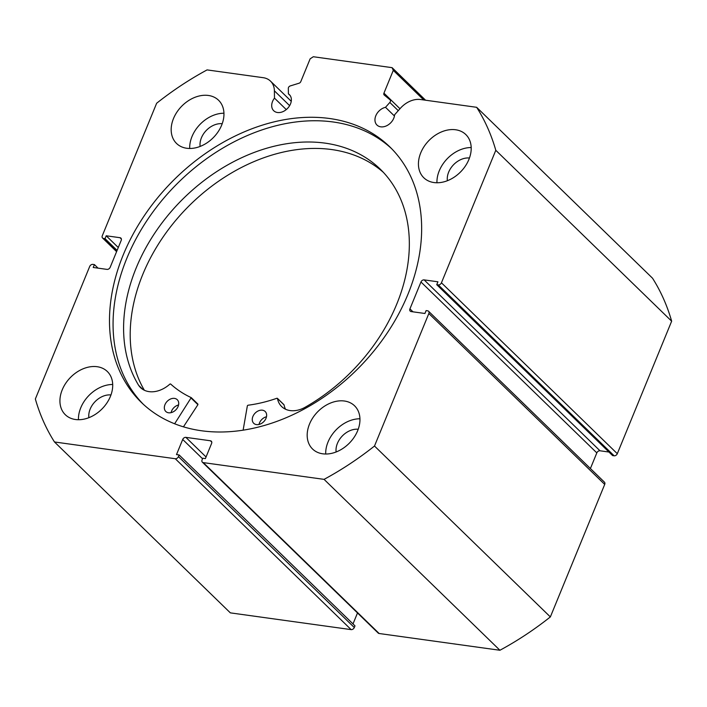 <?xml version="1.0" encoding="UTF-8"?>
<svg xmlns="http://www.w3.org/2000/svg" width="707" height="707" viewBox="0 0 707 707"><rect width="100%" height="100%" fill="white"/><g stroke="black" fill="none" stroke-linecap="round" stroke-linejoin="round"><path stroke-width="1.06" d="M243.12 430.201L247.37 405.774L247.927 405.235A144.652 106.987 -45.8 0 0 276.958 398.244L277.462 398.483A25.222 18.656 -45.8 0 0 281.66 406.569A25.222 18.656 -45.8 0 0 304.417 407.656A163.131 120.658 -45.8 0 0 396.981 303.568A163.131 120.658 -45.8 0 0 380.154 169.061A163.131 120.658 -45.8 0 0 135.947 268.536A163.131 120.658 -45.8 0 0 138.705 385.43L138.713 385.412A25.222 18.656 -45.8 0 0 140.56 387.63A25.222 18.656 -45.8 0 0 169.945 384.051L170.581 383.972A144.652 106.987 -45.8 0 0 191.226 397.626L174.629 423.785M259.018 424.447A8.219 6.08 134.2 0 1 259.487 422.936A8.219 6.08 134.2 0 1 266.486 416.759M266.026 418.27A8.219 6.08 134.2 0 1 253.716 423.29A8.219 6.08 134.2 0 1 252.876 416.511A8.219 6.08 134.2 0 1 265.178 411.501A8.219 6.08 134.2 0 1 266.026 418.27M171.103 412.649A8.219 6.08 134.2 0 1 171.562 411.129A8.219 6.08 134.2 0 1 178.571 404.961M178.102 406.472A8.219 6.08 134.2 0 1 165.8 411.483A8.219 6.08 134.2 0 1 164.952 404.713A8.219 6.08 134.2 0 1 177.254 399.694A8.219 6.08 134.2 0 1 178.102 406.472M383.38 172.358A163.131 120.658 -45.8 0 0 142.558 274.961A163.131 120.658 -45.8 0 0 144.361 390.255M191.376 397.767L197.916 404.678L183.431 426.851M283.807 404.643L284.073 404.908A25.222 18.656 -45.8 0 0 285.513 409.22M138.713 385.412L142.832 389.407M441.442 282.8L617.308 453.691A2.74 2.024 134.2 0 1 614.136 455.794L438.269 284.894A2.74 2.024 -45.8 0 0 441.442 282.8L495.793 150.291A271.214 200.602 -45.8 0 0 476.651 107.305L420.532 99.519A21.661 16.014 -45.8 0 0 400.365 108.304L394.594 114.79A11.232 8.307 134.2 0 1 393.764 118.237A11.232 8.307 134.2 0 1 376.964 125.042A11.232 8.307 134.2 0 1 375.815 115.745A11.232 8.307 134.2 0 1 385.509 107.314L389.822 102.462A2.192 1.617 -45.8 0 0 390.096 99.855A2.192 1.617 -45.8 0 0 390.025 99.784L384.237 95.03A2.192 1.617 134.2 0 1 384.166 94.968A2.192 1.617 134.2 0 1 383.945 93.147L393.286 70.364L392.085 67.66L313.307 56.737L310.134 58.831L300.793 81.614A2.192 1.617 134.2 0 1 299.07 83.214L290.215 85.945A2.192 1.617 -45.8 0 0 288.491 87.544A2.192 1.617 -45.8 0 0 288.323 88.375L288.403 93.845L290.162 95.551M116.593 251.639L102.577 238.02A2.74 2.024 -45.8 0 1 102.294 235.749L156.645 103.249A271.214 200.602 -45.8 0 1 207.08 69.905L263.198 77.69A21.661 16.014 134.2 0 1 270.507 81.137A21.661 16.014 134.2 0 1 274.387 90.823L274.484 98.132A11.232 8.307 -45.8 0 0 272.566 101.419A11.232 8.307 -45.8 0 0 273.706 110.725A11.232 8.307 -45.8 0 0 290.506 103.911A11.232 8.307 -45.8 0 0 289.366 94.614A11.232 8.307 -45.8 0 0 288.403 93.845M274.484 98.132L286.273 109.585M385.509 107.314L394.435 115.992M391.528 148.594A178.208 131.811 -45.8 0 0 126.809 258.364A178.208 131.811 -45.8 0 0 143.185 404.148M407.904 294.386A178.208 131.811 -45.8 0 0 389.769 146.835A178.208 131.811 -45.8 0 0 123.239 254.891A178.208 131.811 -45.8 0 0 141.373 402.442A178.208 131.811 -45.8 0 0 407.904 294.386M309.507 424.067A30.136 22.288 -45.8 0 0 312.574 449.025A30.136 22.288 -45.8 0 0 357.636 430.749A30.136 22.288 -45.8 0 0 354.569 405.8A30.136 22.288 -45.8 0 0 309.507 424.067M359.951 418.783A30.136 22.288 -45.8 0 0 328.013 442.061A30.136 22.288 -45.8 0 0 325.706 454.027M62.251 389.769A30.136 22.288 -45.8 0 0 65.318 414.726A30.136 22.288 -45.8 0 0 110.389 396.45A30.136 22.288 -45.8 0 0 107.323 371.502A30.136 22.288 -45.8 0 0 62.251 389.769M112.696 384.484A30.136 22.288 -45.8 0 0 80.766 407.762A30.136 22.288 -45.8 0 0 78.459 419.728M420.753 152.827A30.136 22.288 -45.8 0 0 423.82 177.775A30.136 22.288 -45.8 0 0 468.882 159.499A30.136 22.288 -45.8 0 0 465.816 134.551A30.136 22.288 -45.8 0 0 420.753 152.827M471.198 147.542A30.136 22.288 -45.8 0 0 439.259 170.811A30.136 22.288 -45.8 0 0 436.953 182.777M173.498 118.529A30.136 22.288 -45.8 0 0 176.564 143.477A30.136 22.288 -45.8 0 0 221.636 125.201A30.136 22.288 -45.8 0 0 218.569 100.253A30.136 22.288 -45.8 0 0 173.498 118.529M223.942 113.235A30.136 22.288 -45.8 0 0 192.012 136.513A30.136 22.288 -45.8 0 0 189.697 148.479M200.125 146.437A18.355 13.574 134.2 0 1 201.415 137.821A18.355 13.574 134.2 0 1 222.21 123.716M447.372 180.736A18.355 13.574 134.2 0 1 448.671 172.119A18.355 13.574 134.2 0 1 469.457 158.015M88.879 417.687A18.355 13.574 134.2 0 1 90.169 409.07A18.355 13.574 134.2 0 1 110.964 394.957M336.125 451.985A18.355 13.574 134.2 0 1 337.425 443.369A18.355 13.574 134.2 0 1 358.21 429.255M102.577 238.02A2.74 2.024 -45.8 0 0 103.496 238.453L116.726 251.312M121.383 239.046L119.996 237.702L106.209 235.785L105.034 238.666L103.496 238.453M119.996 237.702A2.74 2.024 134.2 0 1 120.924 238.135A2.74 2.024 134.2 0 1 121.197 240.407L110.177 267.29A2.74 2.024 134.2 0 1 107.004 269.385L93.218 267.476L94.402 264.595L92.864 264.383A2.74 2.024 -45.8 0 0 89.692 266.477L35.35 398.987A271.214 200.602 -45.8 0 0 54.483 441.972L175.265 458.728A2.74 2.024 -45.8 0 0 178.438 456.634L354.304 627.524L354.994 625.845L179.127 454.946L178.438 456.634M202.547 458.746L182.706 439.462L176.503 454.583L179.127 454.946M182.706 439.462A2.74 2.024 134.2 0 1 185.879 437.368L206.055 456.969M211.773 442.114L210.386 440.761L185.879 437.368M210.386 440.761A2.74 2.024 134.2 0 1 211.313 441.203A2.74 2.024 134.2 0 1 211.587 443.466L205.384 458.596L202.759 458.224L202.069 459.904A2.74 2.024 -45.8 0 0 202.352 462.175A2.74 2.024 -45.8 0 0 203.28 462.608L324.062 479.364A271.214 200.602 -45.8 0 0 374.498 446.029L428.84 313.519A2.74 2.024 -45.8 0 0 428.566 311.257A2.74 2.024 -45.8 0 0 427.638 310.815L426.109 310.603L424.925 313.484L411.138 311.575A2.74 2.024 134.2 0 1 410.219 311.142A2.74 2.024 134.2 0 1 409.936 308.871L412.985 311.831M420.965 281.987A2.74 2.024 134.2 0 1 424.138 279.892L599.996 450.783A2.74 2.024 -45.8 0 0 596.823 452.887L420.965 281.987L409.936 308.871M438.269 284.894L436.74 284.682L437.925 281.801L424.138 279.892M476.651 107.305L652.517 278.196A271.214 200.602 134.2 0 1 671.65 321.19L617.308 453.691M436.74 284.682L612.598 455.582L614.136 455.794M599.996 450.783L608.948 452.029M590.407 468.529L596.823 452.887M428.566 311.257L604.423 482.147A2.74 2.024 134.2 0 1 604.706 484.419L428.84 313.519M203.28 462.608L379.138 633.507L499.92 650.263A271.214 200.602 134.2 0 0 550.355 616.928L604.706 484.419M379.138 633.507A2.74 2.024 134.2 0 1 378.21 633.074L202.352 462.175M353.005 623.919L357.503 612.951M354.304 627.524A2.74 2.024 134.2 0 1 351.132 629.619L175.265 458.728M54.483 441.972L230.349 612.863L351.132 629.619M550.355 616.928L374.498 446.029M495.793 150.291L671.65 321.19M324.062 479.364L499.92 650.263M423.74 99.961L393.286 70.364M392.085 67.66L425.579 100.217M117.106 250.393L105.034 238.666M118.281 247.521L106.209 235.785M98.052 268.147L94.402 264.595M191.305 398.253L197.916 404.678M277.462 398.483L284.073 404.908M383.945 93.147L399.976 108.737M398.262 110.663L389.822 102.462M274.387 90.823L289.64 105.652M191.314 397.688L197.925 404.112M277.374 398.306L283.984 404.731M270.507 81.137L291.249 101.295"/></g></svg>
